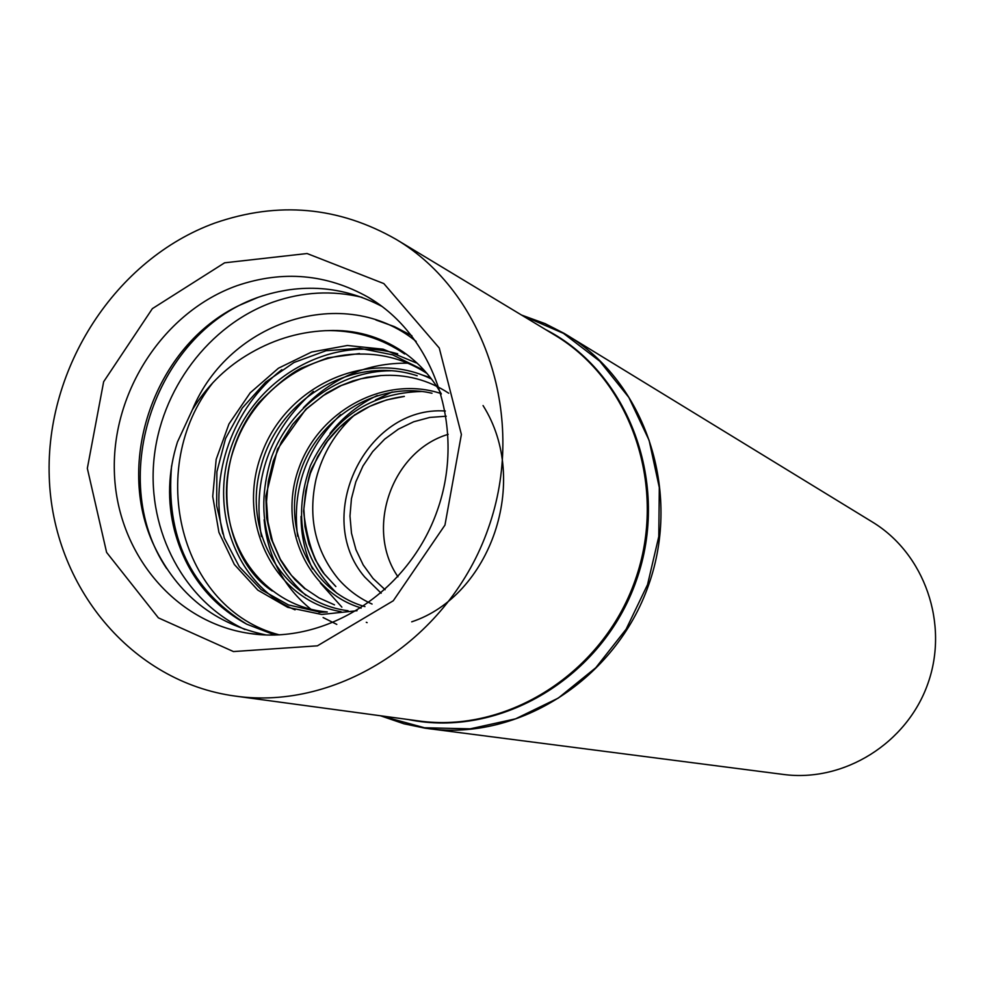 <?xml version="1.0" encoding="UTF-8"?>
<svg xmlns="http://www.w3.org/2000/svg" width="985" height="985" viewBox="0 0 985 985"><rect width="100%" height="100%" fill="white"/><g stroke="black" fill="none" stroke-linecap="round" stroke-linejoin="round"><path stroke-width="1.48" d="M380.518 715.763L404.059 723.815L425.015 728.174L783.346 774.444C843.862 782.558 907.037 743.367 927.932 683.479C949.195 623.714 924.558 553.595 872.316 521.976L564.146 333.373L545.087 323.622L521.693 315.138M448.175 434.336L447.904 434.422C391.87 451.167 364.659 528.748 397.965 576.804M372.071 604.051C359.168 598.24 347.927 589.904 338.348 579.02C315.114 550.492 307.689 517.15 316.087 479.018C322.538 453.617 335.491 432.144 354.932 414.611M375.457 399.91L392.227 391.981M441.342 393.975C431.405 376.578 418.465 362.418 402.52 351.473C379.717 336.254 354.649 329.31 327.328 330.64L324.952 330.701C297.15 332.117 270.863 340.441 246.09 355.683C224.051 369.215 206.148 387.253 192.37 409.797L177.448 442.019C168.016 471.901 167.056 501.513 174.591 530.841C185.833 572.765 209.854 603.879 246.681 624.158L274.901 635.042M319.041 611.894L288.433 604.925L261.173 589.67L239.306 566.744L224.284 538.007L216.638 505.65L216.897 471.778L225.577 438.497L242.285 408.049L265.581 382.168L293.986 362.492L326.023 350.734L359.66 348.259L392.596 354.834L422.774 369.781M348.062 610.725C285.133 603.029 241.448 533.71 260.914 466.828C277.881 398.839 352.741 354.575 417.209 375.753M364.955 606.612C313.673 592.354 282.153 533.033 299.071 476.087C315.077 419.635 375.938 380.173 432.009 393.249M335.823 586.555L323.215 572.741C313.39 559.332 306.852 538.82 303.577 511.203C306.36 487.464 309.241 472.948 312.22 467.629L325.407 443.582C345.686 416.384 371.998 400.649 404.355 396.401L386.699 399.885L369.769 406.349L353.972 415.596L339.751 427.256L327.562 441.009L317.712 456.548L310.349 473.416L305.67 491.059L303.848 508.974L304.956 526.741L308.871 543.892L315.422 559.886L324.484 574.218L335.873 586.518M448.729 393.224C428.241 379.791 405.648 373.906 380.924 375.568L360.67 378.819L341.229 385.566L323.105 395.687L306.741 408.775L292.656 424.363L281.39 441.982L273.264 461.115L268.314 481.197L266.529 501.648L267.932 521.89L272.55 541.344L280.405 559.394L291.437 575.388L305.116 588.636L319.152 597.994L334.518 604.864M426.985 373.45C406.485 360.128 384.002 353.664 359.513 354.058C304.833 354.194 252.468 393.778 234.492 447.178C215.136 500.257 231.857 559.788 272.611 590.643C288.74 603.054 306.975 610.158 327.303 611.968L319.005 612.375M404.663 353.984C382.242 338.705 357.432 330.911 330.258 330.603L327.328 330.64M214.964 223.004C115.639 259.006 45.347 367.75 49.25 476.925C52.599 586.1 131.165 681.989 235.132 696.075C338.003 710.764 449.849 638.563 488.228 528.526C527.307 418.748 485.433 292.373 396.081 239.343C338.618 206.567 278.238 201.125 214.964 223.004M224.617 262.81L152.367 308.637L103.647 381.737L87.333 468.355L106.602 552.388L158.388 617.866L233.457 651.565L317.416 645.828L393.274 600.776L444.961 525.079L461.386 434.471L439.273 348.037L383.83 283.582L307.061 253.527L224.617 262.81M381.946 306.397C342.46 285.798 301.262 282.744 258.341 297.248L239.084 305.473C154.99 345.686 113.977 462.076 154.288 546.121C177.571 594.632 214.865 624.244 266.159 634.968M237.188 285.613C164.15 311.494 111.884 391.156 114.358 471.483C116.415 551.822 173.705 622.298 249.34 633.417C325.776 645.249 408.923 591.923 437.278 510.575C466.188 429.435 434.828 335.762 367.873 297.051C326.441 273.965 282.867 270.149 237.188 285.613M446.242 416.212L429.755 417.443L413.638 421.789L398.433 429.115L384.642 439.162L372.699 451.586L362.985 465.979L355.819 481.874L351.436 498.742L349.983 516.042L351.497 533.217L355.954 549.692L363.194 564.934L373.019 578.429L385.098 589.719M445.355 411.028C366.186 405.229 312.43 516.337 364.696 577.001L381.17 593.204M416.162 341.45C344.861 283.286 229.062 320.617 192.37 409.797M362.012 297.322C332.364 290.218 302.814 291.782 273.374 301.989C208.968 324.742 160.223 389.974 153.832 460.783C147.405 531.58 184.281 601.318 244.945 629.538M380.407 715.75L404.01 723.815L428.573 728.666C519.046 740.929 615.797 679.133 648.61 585.053C682.026 491.17 645.397 382.389 567.212 335.208L545.037 323.597L521.607 315.077M380.863 715.812L424.473 727.755L470.177 728.838L515.586 718.828L558.249 698.119L595.802 667.719L626.128 629.206L647.527 584.671L658.78 536.554L659.297 487.526L649.103 440.307L628.849 397.435L599.742 361.163L563.457 333.361L522.001 315.323M408.233 719.518C499.912 738.602 602.574 677.618 636.273 580.694C670.785 484.066 629.033 372.195 545.641 329.593M235.132 696.075L418.551 720.921C507.435 733.542 602.857 672.915 635.153 580.313C668.052 487.907 631.717 380.85 554.555 334.974L396.081 239.343M262.823 295.734L261.456 296.214C156.529 329.913 105.284 477.134 166.674 568.579M377.28 395.49C358.749 404.342 342.989 416.975 330.012 433.388M301.053 516.374C301.09 535.04 304.919 552.56 312.528 568.948M320.371 582.997L341.869 607.142M366.285 622.298L367.122 622.655M407.962 363.194C367.479 362.64 332.622 377.501 303.405 407.79M264.14 519.735C267.785 557.091 283.421 586.962 311.051 609.358M323.105 617.546L336.796 624.391M441.132 393.594C385.443 374.989 319.62 409.945 299.058 467.653C277.659 525.03 306.532 591.862 360.892 607.843M431.516 379.065C369.178 347.927 286.783 384.901 261.825 453.334C235.489 521.213 274.261 600.727 341.069 611.673M416.286 362.899L383.153 349.195L347.385 345.489L311.617 352.014L278.447 368.205L250.227 392.793L228.963 423.956L216.171 459.379L212.735 496.44L218.929 532.38L234.331 564.467L257.848 590.15L287.719 607.339L321.664 614.455L357.026 610.725M340.539 414.685C306.175 448.667 291.856 489.188 297.605 536.209M313.39 391.402C269.471 430.974 252.135 479.35 261.394 536.529M281.858 369.671C233.076 407.224 208.721 475.299 222.819 533.808M212.871 382.722C144.635 468.54 180.218 609.518 279.432 634.882M171.587 465.831C165.468 536.702 190.499 589.473 246.681 624.158M411.718 621.818C490.025 596.048 530.977 481.431 483.056 405.561M411.878 335.713L394.431 326.626L375.938 319.99M422.159 391.476C370.865 392.744 333.619 417.431 310.423 465.536C292.717 515.968 301.545 558.544 336.895 593.253M358.909 607.228L361.089 608.188M430.371 377.575L421.74 374.854M390.959 370.766C339.677 370.84 290.292 406.94 271.663 456.917C254.29 512.889 265.691 559.037 305.867 595.383M397.718 353.837C333.127 334.949 258.87 375.199 233.457 441.071C207.293 506.585 235.132 584.758 295.057 609.85M425.188 371.394L422.996 369.461M404.933 353.59L402.52 351.473M378.363 303.799L367.873 297.051M261.739 634.734L249.34 633.417M174.394 529.598L171.722 517.223M380.924 375.519L366.752 377.329L352.815 380.912L339.296 386.243L326.417 393.224L305.818 409.243L277.511 449.111L265.851 496.12L266.615 517.839L271.146 538.647L280.405 559.886L286.339 569.158L295.032 579.697L304.919 588.845M359.488 353.566L327.709 357.826L301.25 368.156C289.996 373.808 275.812 385.332 258.723 402.754C206.37 466.262 223.878 559.64 272.291 591M330.258 330.603L325.025 330.689"/></g></svg>
